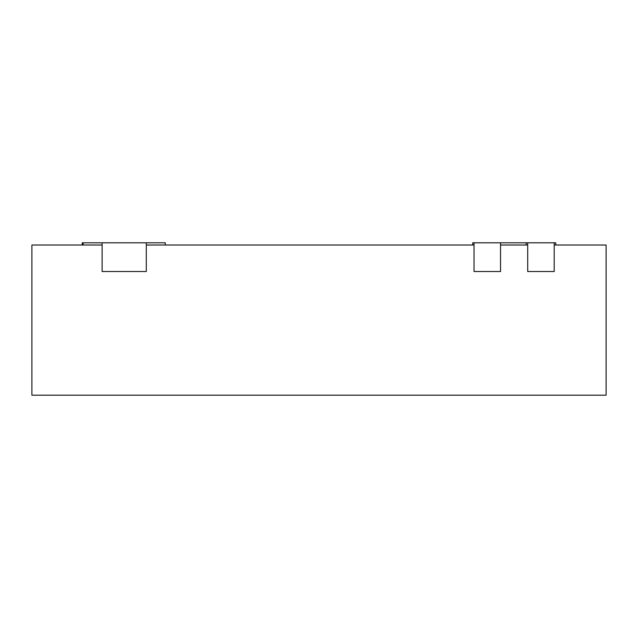 <?xml version="1.0" encoding="UTF-8"?>
<svg xmlns="http://www.w3.org/2000/svg" width="638" height="638" viewBox="0 0 638 638"><rect width="100%" height="100%" fill="white"/><g stroke="black" fill="none" stroke-linecap="round" stroke-linejoin="round"><path stroke-width="0.96" d="M102.128 245.016L31.9 245.016L31.9 395.193L606.1 395.193L606.1 245.016L554.199 245.016M527.698 245.016L500.535 245.016M474.034 245.016L146.301 245.016M472.71 245.016L472.71 242.807L474.034 242.807L474.034 271.517L500.535 271.517L500.535 242.807L527.698 242.807L527.698 271.517L554.199 271.517L554.199 242.807L555.746 242.807L555.746 245.016M554.199 242.807L527.698 242.807M526.151 242.807L526.151 245.016M500.535 242.807L474.034 242.807M82.254 245.016L82.254 242.807L83.139 242.807L83.139 245.016M83.139 242.807L102.128 242.807L102.128 271.517L146.301 271.517L146.301 242.807L165.29 242.807L165.29 245.016M146.301 242.807L102.128 242.807"/></g></svg>
